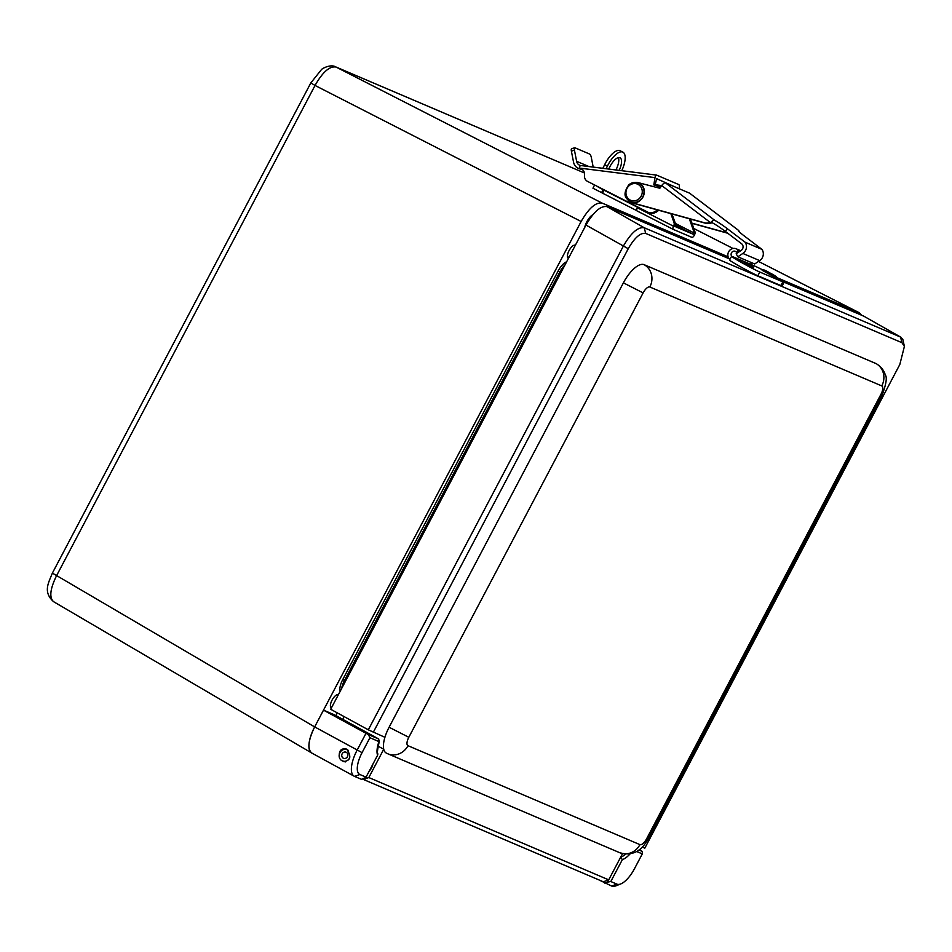 <?xml version="1.0" encoding="UTF-8"?>
<svg xmlns="http://www.w3.org/2000/svg" width="952" height="952" viewBox="0 0 952 952"><rect width="100%" height="100%" fill="white"/><g stroke="black" fill="none" stroke-linecap="round" stroke-linejoin="round"><path stroke-width="1.43" d="M340.185 691.283A12.674 4.998 -61.3 0 1 342.744 679.573L558.146 271.011A12.674 4.998 -61.3 0 1 566.607 261.824M312.077 753.175A25.276 9.96 -61.3 0 1 311.732 753.008A25.276 9.96 -61.3 0 1 314.66 726.912L323.502 710.144L334.58 714.869L378.753 739.014L368.436 734.623L369.923 737.74L378.932 741.572L379.408 740.811C377.218 750.89 376.766 755.293 378.027 753.996M776.796 277.591L859.394 312.815L861.489 315.183M368.436 734.623L323.502 710.144L581.125 221.495C588.824 208.19 595.821 202.05 602.104 203.085L728.101 256.814M336.151 715.726A16.85 6.64 -61.3 0 1 336.211 715.559A8.425 3.32 118.7 0 0 336.853 712.643M331.451 707.836L331.32 707.776A7.378 2.904 -61.3 0 1 331.213 707.717A7.378 2.904 -61.3 0 1 332.141 699.97A7.378 2.904 -61.3 0 1 338.186 694.734L338.329 694.793M568.463 258.313L568.32 258.254A7.378 2.904 -61.3 0 1 568.213 258.194A7.378 2.904 -61.3 0 1 569.153 250.447A7.378 2.904 -61.3 0 1 575.198 245.211L575.341 245.271M339.221 755.257C339.269 750.247 341.637 748.165 346.338 749.034L346.802 749.26C351.657 756.614 350.574 760.719 343.589 761.6L341.899 760.493M377.349 753.329L377.587 755.257L366.044 777.141L377.587 755.257A23.169 9.127 118.7 0 1 378.932 741.572L378.753 739.014M366.127 777.344L361.451 779.331L354.549 776.392L359.915 774.523A21.063 8.294 -61.3 0 1 362.069 752.639L369.923 737.74M366.044 777.141L359.915 774.523M608.542 879.922L607.376 882.135L610.815 881.528L622.358 859.644L620.585 857.074M636.662 851.493L642.291 853.896L642.338 851.433L638.971 849.993M598.796 879.85L611.589 886.014A25.276 9.96 118.7 0 0 616.158 885.753L620.763 883.932A21.063 8.294 -61.3 0 1 616.956 884.146L610.815 881.528M607.376 882.135L604.687 883.075M639.351 849.708L642.338 851.433M642.291 853.896L634.437 868.795A21.063 8.294 -61.3 0 1 620.763 883.932M365.973 733.361L357.131 750.116A25.276 9.96 118.7 0 0 354.203 776.225A25.276 9.96 118.7 0 0 354.549 776.392M311.768 753.032L311.625 752.949C307.27 748.819 308.281 740.144 314.66 726.912L52.384 573.104C48.611 582.743 42.709 591.894 53.562 601.664L53.55 601.664C49.111 597.487 50.123 588.812 56.596 575.627L315.041 85.454C322.633 72.09 329.63 65.95 336.008 67.033L584.457 172.99L335.568 66.819A8.425 7.735 113.1 0 1 336.008 67.033L602.104 203.085M584.778 227.361A10.079 3.975 -61.3 0 1 592.87 214.7M608.792 169.051A12.638 4.986 -63 0 1 620.038 157.77A12.638 4.986 -63 0 1 619.193 170.372M615.944 169.956A12.638 4.986 117 0 0 616.134 169.575A12.638 4.986 117 0 0 618.383 157.615M672.005 213.962L675.206 222.994A4.046 3.713 -66.9 0 1 675.384 224.993L675.277 226.421A1.511 0.595 117 0 0 675.444 226.671A1.511 0.595 117 0 0 675.456 226.683L692.747 234.061A1.511 0.595 117 0 0 693.08 234.013L693.782 232.835L675.325 223.422M657.178 186.033A10.52 9.663 113.1 0 1 658.07 186.366L659.296 186.889A10.52 9.663 113.1 0 1 660.402 187.449M597.88 186.651A1.511 1.392 -66.9 0 0 598.451 187.235L601.902 188.71M606.103 168.718L607.412 166.088A18.945 7.473 -63 0 1 622.906 152.153A18.945 7.473 -63 0 1 621.799 170.694M689.319 218.758L693.603 230.848A4.046 3.713 113.1 0 1 693.782 232.835M673.528 226.231L637.328 207.762A3.034 1.202 117 0 0 637.055 210.927A3.034 1.202 117 0 0 637.09 210.939L673.219 229.384A3.034 1.202 -63 0 1 673.528 226.231L675.277 226.421M690.474 219.067L694.829 231.372A4.046 3.713 -66.9 0 1 694.603 234.656L694.377 235.12A3.034 1.202 -63 0 1 691.914 237.357L673.278 229.408A3.034 1.202 -63 0 1 673.254 229.396L637.055 210.927M636.817 210.666L602.497 193.149L604.187 190.21L598.451 187.235M603.116 189.615L601.616 192.637L602.521 193.113M601.616 192.637L592.953 188.222L594.572 184.974M637.328 207.762L637.721 206.989M622.906 152.153L620.145 150.749A18.945 7.473 117 0 0 604.651 164.684L607.412 166.088M670.851 213.641L673.98 222.482A4.046 3.713 113.1 0 1 673.754 225.767M658.07 186.366A10.52 9.663 113.1 0 1 660.236 187.675M637.578 207.274L603.996 190.138M602.842 168.302L604.651 164.684M656.63 178.69L655.059 185.212M582.945 170.051L579.768 168.456A6.271 5.76 113.1 0 1 584.48 175.335L584.528 175.013A6.271 5.76 -66.9 0 0 587.491 181.356L649.121 212.808A10.52 9.663 -66.9 0 0 657.261 209.88M656.749 178.714L675.956 187.354M677.788 188.139L677.479 187.544M656.38 175.085L580.934 165.553A3.034 1.166 97.2 0 0 580.815 165.517A3.034 1.166 97.2 0 0 579.328 168.064L655.024 177.619A3.034 1.166 -82.8 0 1 656.511 175.085A3.034 1.166 -82.8 0 1 656.63 175.12L678.705 184.533A3.034 1.166 -82.8 0 1 679.312 187.972L679.181 188.734M659.617 188.21A10.52 9.663 -66.9 0 0 656.166 185.604A10.52 9.663 -66.9 0 0 653.786 184.962L655.024 177.619M580.339 168.849L582.088 169.682M580.303 169.087L578.899 168.587A9.437 8.663 113.1 0 1 578.447 168.409A9.437 8.663 113.1 0 1 573.544 162.149L571.378 151.094L574.461 150.237L576.615 161.293A6.069 5.569 -66.9 0 0 580.065 165.422L580.506 165.589M574.461 150.237A3.034 0.964 -105.7 0 1 574.746 147.786A3.034 0.964 -105.7 0 1 574.996 147.81L589.633 154.057A3.034 0.964 -105.7 0 1 591.311 157.425L593.191 167.088M571.926 148.679A3.034 0.964 74.3 0 0 571.664 148.655A3.034 0.964 74.3 0 0 571.378 151.094M660.081 187.901A10.52 9.663 -66.9 0 0 657.392 186.128L656.166 185.604M649.121 212.808L650.347 213.331A10.52 9.663 -66.9 0 0 658.641 210.261M727.34 228.706L745.059 242.177A7.687 7.069 113.1 0 1 742.857 253.446L737.836 256.802L736.158 253.779L741.18 250.424A4.046 3.713 -66.9 0 0 741.632 243.783L725.412 231.455L727.34 228.706A12.602 1.119 35.1 0 0 714.702 220.305L665.507 182.903A4.046 1.559 127.2 0 0 661.723 185.569L659.831 188.258L638.209 182.629A10.52 9.663 -66.9 0 0 634.746 182.427M627.487 199.444A10.52 9.663 -66.9 0 0 631.212 202.407A10.52 9.663 -66.9 0 0 632.33 202.8L704.694 222.827A8.092 7.426 -66.9 0 0 709.954 222.232L711.561 222.459A12.602 1.119 -144.9 0 1 725.412 231.455M712.548 222.708L709.716 223.327A8.092 7.426 -66.9 0 1 705.92 223.351L633.556 203.323A10.52 9.663 -66.9 0 1 632.437 202.931L631.212 202.407M689.783 193.339A4.046 1.559 127.2 0 0 689.676 193.232A4.046 1.559 127.2 0 0 689.546 193.149L665.507 182.903M689.546 193.149L738.74 230.551L738.907 231.669L738.74 230.551A12.602 1.119 35.1 0 0 738.454 230.598A12.602 1.119 35.1 0 0 744.19 235.894L761.909 249.364L745.059 242.177M711.108 222.256A4.046 1.559 -52.8 0 1 712.881 220.578L714.702 220.305M737.836 256.802L754.686 263.978L759.708 260.622A7.687 7.069 -66.9 0 0 761.909 249.364M691.914 223.149L727.387 232.966M691.985 223.351L727.768 233.252M675.432 224.101L677.146 224.612C683.131 228.123 679.597 225.196 681.453 228.159L675.337 225.35M675.396 223.815L677.717 225.065L675.42 224.017M642.291 847.078L644.813 848.149L899.807 364.521L904.4 346.433L902.841 339.412L900.544 337.067L644.278 227.766C638.03 226.719 631.033 232.859 623.298 246.187L368.317 729.815L384.917 737.3A24.954 9.829 -61.3 0 1 389.094 727.245L623.393 282.851A24.954 9.829 -61.3 0 1 644.099 264.668L876.042 363.581A24.954 9.829 -61.3 0 1 876.375 363.747C884.134 368.733 885.098 374.469 885.241 374.909C887.264 377.218 886.276 383.834 882.266 394.759L880.945 394.33L646.646 838.724L647.967 839.152L882.266 394.759M386.536 753.175A24.954 9.829 -61.3 0 1 386.203 753.008A24.954 9.829 -61.3 0 1 383.739 749.248L368.817 777.546L363.426 779.474L603.318 881.778L608.709 879.862L622.537 853.635M363.426 779.474L362.486 778.974M384.917 737.3A24.954 9.829 -61.3 0 0 383.739 749.248L377.908 746.059M343.053 719.498A24.954 9.829 -61.3 0 1 343.743 716.404M729.053 258.706L606.971 206.632C600.688 205.608 593.691 211.749 585.992 225.065L330.689 709.276L368.317 729.815M900.949 337.258L863.726 316.135L784.115 282.185M608.709 879.862L368.817 777.546M373.267 732.338L628.249 248.71C634.651 237.631 640.458 232.526 645.682 233.407L901.949 342.696L904.4 346.433M559.193 275.878A21.456 8.449 118.7 0 0 557.563 278.757L348.301 675.658A21.456 8.449 118.7 0 0 346.861 678.609M734.063 257.266A0.678 0.619 113.1 0 1 734.278 257.337L732.873 256.766A16.85 0.69 -151.4 0 0 731.553 256.35L729.529 260.051A16.85 0.69 28.6 0 0 741.037 267.084A16.85 0.69 28.6 0 0 757.816 275.747L780.807 285.552A16.85 0.69 28.6 0 0 782.127 285.969L784.139 282.268A16.85 0.69 -151.4 0 1 782.818 281.863L759.827 272.058A16.85 0.69 -151.4 0 1 743.048 263.383A16.85 0.69 -151.4 0 1 731.553 256.35M729.815 259.527A6.319 5.807 113.1 0 1 736.205 248.805A6.319 5.807 113.1 0 1 737.693 249.757A1.059 0.964 113.1 0 1 737.883 251.042L737.61 251.53A1.059 0.964 113.1 0 1 736.074 251.828A3.165 2.904 -66.9 0 0 731.767 256.35M762.873 269.999A16.85 0.69 -151.4 0 0 755.864 266.572L754.198 265.834A0.678 0.619 -66.9 0 0 754.079 265.786M751.592 264.727A3.165 2.904 113.1 0 1 750.997 262.407M776.451 277.389A16.85 0.69 -151.4 0 1 784.139 282.268M347.873 754.912A3.308 3.034 113.1 0 1 343.505 758.28A3.308 3.034 113.1 0 1 342.018 754.055A3.308 3.034 113.1 0 1 347.873 754.912M349.729 757.732A5.998 5.51 113.1 0 1 339.733 753.091A5.998 5.51 113.1 0 1 348.158 750.307M372.767 764.753A12.495 11.483 113.1 0 1 369.673 770.608M743.084 262.978L739.097 260.455C741.775 259.896 739.014 259.182 749.379 264.525C752.568 266.013 753.948 267.274 753.544 268.321L743.084 262.978M745.476 262.811L749.926 265.096L745.476 262.811M776.606 278.151L762.147 270.285C762.088 268.964 764.718 269.88 770.025 273.022C775.511 275.759 777.701 277.472 776.606 278.151M772.548 274.604L766.824 271.57L772.548 274.604M345.552 681.085L344.445 680.501A12.674 4.998 118.7 0 0 341.685 688.439M560.954 272.534L559.847 271.951L344.445 680.501L342.744 679.573M564.929 265.001A12.674 4.998 118.7 0 0 559.847 271.951L558.146 271.011M622.358 859.644A23.169 9.127 118.7 0 0 630.141 853.873M625.773 854.122A21.063 8.294 -61.3 0 1 620.752 857.038M314.66 726.9L362.069 752.639M616.956 884.146L611.589 886.014M693.806 228.492L733.028 248.472L693.806 228.48M859.394 312.815L758.506 261.431L859.144 312.708M581.125 221.495L315.041 85.454L310.828 82.919L321.419 69.639C321.645 68.853 330.368 63.855 335.568 66.819A8.425 7.735 113.1 0 0 335.532 66.807M331.689 707.384L330.522 706.729L331.689 707.372M568.915 257.445L567.416 256.6L568.927 257.433M680.382 227.742L692.747 234.061M694.603 234.656L693.08 234.013M675.206 222.994L673.98 222.482M694.829 231.372L693.603 230.848M581.553 169.206L579.768 168.456M709.954 222.232L661.723 185.569L655.143 184.724M659.474 186.961L660.64 187.104M588.955 166.552L576.615 161.293M712.881 220.578L711.561 222.459M704.694 222.827L705.92 223.351M759.708 260.622L742.857 253.446M632.33 202.8L633.556 203.323M629.153 185.664A8.758 8.044 113.1 0 1 642.207 190.578A8.758 8.044 113.1 0 1 630.974 200.396A8.758 8.044 113.1 0 1 629.153 185.664M628.879 184.866A10.115 9.282 113.1 0 1 638.566 183.117A10.115 9.282 113.1 0 1 643.147 196.064A10.115 9.282 113.1 0 1 630.629 201.717C627.332 199.265 620.954 196.481 628.76 184.855C631.807 182.379 635.079 181.796 638.566 183.117L638.816 183.224A10.115 9.282 113.1 0 1 643.385 196.171A10.115 9.282 113.1 0 1 630.878 201.824A10.115 9.282 113.1 0 1 630.759 201.776M638.685 183.177A10.115 9.282 113.1 0 1 638.816 183.224C650.204 187.437 641.803 207.131 630.878 201.824L630.629 201.717M585.992 225.065L628.249 248.71M876.042 363.581A16.85 15.482 113.1 0 1 881.778 385.917A8.092 3.189 -61.3 0 1 880.945 394.33M646.646 838.724A8.092 3.189 -61.3 0 1 639.923 844.626A16.85 15.482 113.1 0 1 619.716 852.694C631.747 856.217 641.16 851.695 647.967 839.152M644.099 264.668A16.85 15.482 113.1 0 1 649.835 286.992L881.778 385.917M639.923 844.626L407.992 745.702A16.85 15.482 113.1 0 1 387.785 753.782L619.716 852.694M623.393 282.851L643.124 292.895A8.092 3.189 -61.3 0 1 649.835 286.992M407.992 745.702A8.092 3.189 -61.3 0 1 408.813 737.288L389.094 727.245M408.813 737.288L643.124 292.895M863.726 316.135L900.544 337.067L901.949 342.696M645.682 233.407L644.278 227.766L606.971 206.632M740.442 250.923L737.693 249.757M739.335 251.661L737.883 251.042M780.807 285.552L782.818 281.863M759.827 272.058L757.816 275.747M754.198 265.834L742.203 260.717M741.156 260.277L734.278 257.337M749.343 264.501L744.357 262.324L749.343 264.501M765.134 270.808L774.678 275.687L765.134 270.808M311.732 753.008L354.203 776.225M52.384 573.104L310.828 82.919M53.55 601.664L311.625 752.949M580.815 165.517L656.511 175.085M571.664 148.655L574.746 147.786M738.812 230.586L689.676 193.232M678.229 226.755L677.776 227.671M386.203 753.008L387.785 753.782M736.205 248.805L740.727 250.733M734.218 257.314L741.215 260.301M742.096 260.67L754.139 265.81M736.36 252.018L737.848 252.649M347.897 750.045L347.159 749.736M345.231 761.957L342.446 760.767"/></g></svg>
